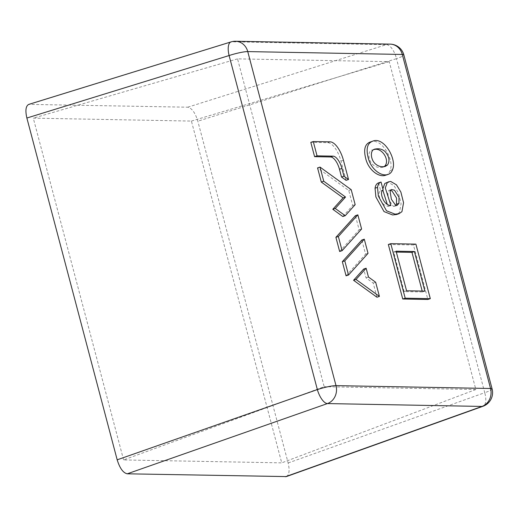 <?xml version="1.0" encoding="UTF-8"?>
<svg xmlns="http://www.w3.org/2000/svg" width="518" height="518" viewBox="0 0 518 518"><rect width="100%" height="100%" fill="white"/><g stroke="black" fill="none" stroke-linecap="round" stroke-linejoin="round"><path stroke-width="0.39" stroke-dasharray="2.59 1.94" d="M378.587 182.86L380.691 190.831C378.995 191.621 378.6 193.764 379.526 197.248C381.384 203.082 384.362 206.106 388.455 206.332L387.296 204.468M382.834 190.184L382.841 188.837M386.337 182.569L388.293 182.297L393.991 185.632L398.42 192.903L401.094 203.561L399.482 212.477L396.633 214.497M346.063 180.329L340.986 161.098A19.075 8.061 71.6 0 0 327.7 142.664L310.806 142.353M342.78 216.518L352.713 205.478L348.756 190.514L317.56 167.91M339.646 251.495L359.142 229.824L355.4 215.669M346.076 275.835L365.572 254.17L361.836 240.009M376.949 297.228L373.213 283.074L366.006 277.849L363.681 269.043M388.338 244.483L413.448 244.949L427.855 299.475M370.027 142.087C381.39 136.81 394.722 160.179 390.106 170.461C389.251 172.928 387.775 174.514 385.67 175.214M373.951 149.592L372.649 149.883C367.262 150.673 368.156 160.198 372.565 164.361C375.563 167.133 378.969 168.097 382.789 167.249L383.935 166.718M390.481 190.339L389.044 190.326L387.606 192.081L388.934 200.09L393.408 206.423L395.72 205.484M395.869 205.607L393.408 206.423M383.152 190.009L380.691 190.831M286.357 476.586C289.245 474.928 289.84 470.396 288.144 462.988L197.837 121.193C195.228 112.775 191.867 108.113 187.756 107.2L28.768 104.39M123.595 459.939L33.288 118.143L191.42 121.076L281.727 462.865L123.595 459.939L324.177 386.706L237.555 58.864L389.232 61.674L475.848 389.517L324.177 386.706M355.167 204.662L352.713 205.478M351.21 189.698L348.756 190.514M361.596 229.008L359.142 229.824M368.033 253.347L365.572 254.17M375.667 282.258L373.213 283.074M368.46 277.033L366.006 277.849M424.883 291.122L422.423 291.945L422.196 291.071M406.565 290.786L404.111 291.602L422.423 291.945M396.108 251.198L393.648 252.013L404.111 291.602M415.902 244.133L413.448 244.949M396.335 252.065L393.648 252.013M390.915 205.516L388.455 206.332M237.555 58.864L33.288 118.143M389.232 61.674L191.42 121.076M475.848 389.517L281.727 462.865M330.154 141.848L327.7 142.664M392.56 169.639L390.106 170.461M235.573 41.259A14.478 12.976 -88.9 0 0 231.857 41.796A14.478 5.925 -107.2 0 0 231.028 41.906M390.112 44.127A14.478 12.976 -88.9 0 0 386.396 44.658L231.857 41.796L29.623 104.273M187.756 107.2L386.396 44.658A14.478 6.378 -107.5 0 1 396.477 58.644L197.837 121.193M343.44 160.282L340.986 161.098M288.144 462.988L484.738 392.689L396.477 58.644A14.478 1.942 -14.8 0 0 403.846 54.902M492.1 388.94A14.478 1.942 -14.8 0 1 484.738 392.689A14.478 6.307 -109.7 0 1 482.977 406.274M375.103 149.067L372.649 149.883M385.243 166.427L382.789 167.249M394.535 206.268L396.995 205.445M389.044 190.326L391.498 189.504"/><path stroke-width="0.78" d="M387.296 204.468L382.834 190.184M382.841 188.837L384.816 183.456L388.791 181.747L390.753 181.481L396.445 184.809L400.874 192.081L403.554 202.739L401.936 211.661L399.093 213.681L395.027 214.141L386.486 210.768L378.347 196.115L377.512 187.386C377.972 184.453 379.15 182.666 381.047 182.045L383.152 190.009C381.449 190.805 381.06 192.942 381.98 196.432C383.844 202.26 386.823 205.29 390.915 205.516L385.301 187.917L387.276 182.64L388.791 181.747M399.093 213.681L396.633 214.497L392.566 214.957L384.026 211.59L375.887 196.931L375.051 188.209C375.511 185.269 376.69 183.489 378.587 182.86L381.047 182.045M314.594 156.669L330.613 156.967A12.717 5.374 -108.4 0 1 339.471 169.256L341.53 177.039L346.063 180.329L348.523 179.506L343.44 160.282A19.075 8.061 71.6 0 0 330.154 141.848L313.267 141.537L310.806 142.353L314.594 156.669L317.048 155.853L333.074 156.151A12.717 5.374 -108.4 0 1 341.925 168.441L343.984 176.224L348.523 179.506M320.014 167.094L317.56 167.91L321.302 182.064L343.091 197.857L332.802 209.291L342.78 216.518L345.234 215.702L355.167 204.662L351.21 189.698L320.014 167.094L323.756 181.248L321.302 182.064M357.86 214.847L355.4 215.669L335.904 237.335L339.646 251.495L342.1 250.673L361.596 229.008L357.86 214.847L338.358 236.519L335.904 237.335M364.29 239.193L361.836 240.009L342.333 261.681L346.076 275.835L348.53 275.019L368.033 253.347L364.29 239.193L344.794 260.865L342.333 261.681M353.561 280.283L376.949 297.228L379.409 296.413L375.667 282.258L368.46 277.033L366.135 268.227L363.681 269.043L353.561 280.283L356.015 279.461L379.409 296.413M427.855 299.475L402.739 299.009L388.338 244.483L390.792 243.667L415.902 244.133L430.309 298.659L427.855 299.475M388.131 174.398L385.67 175.214C378.49 177.881 367.955 169.289 365.624 158.094C363.494 149.449 364.963 144.114 370.027 142.087L372.481 141.272C383.844 135.994 397.183 159.356 392.56 169.639C391.712 172.112 390.235 173.698 388.131 174.398C380.95 177.065 370.409 168.473 368.084 157.278C365.954 148.634 367.417 143.298 372.481 141.272M285.392 476.741L481.986 406.436A14.478 6.307 -109.7 0 0 482.977 406.274L286.357 476.586L127.26 473.808L327.441 403.574L481.986 406.436A14.478 12.976 -88.9 0 0 490.552 388.494L336.007 385.632L247.753 51.593L402.292 54.455L490.552 388.494A14.478 1.942 -14.8 0 1 492.1 388.94L403.846 54.902A14.478 14.478 0 0 0 390.112 44.127A14.478 12.976 -88.9 0 1 402.292 54.455A14.478 1.942 -14.8 0 1 403.846 54.902M313.267 141.537L317.048 155.853M387.451 165.067C390.112 160.968 389.29 156.436 384.984 151.483C382.265 149.106 378.975 148.297 375.103 149.067C369.716 149.857 370.616 159.376 375.026 163.546C378.017 166.317 381.423 167.275 385.243 166.427L387.451 165.067L384.991 165.883C390.086 159.725 381.481 147.041 373.951 149.592M383.935 166.718L384.991 165.883M395.72 205.484L396.477 204.202L396.542 198.064L392.061 191.045L390.481 190.339M398.931 203.386L399.002 197.241L394.515 190.229L391.498 189.504L390.067 191.265L391.388 199.268L395.869 205.607L396.995 205.445L398.931 203.386L396.477 204.202M381.021 182.051L378.587 182.86M26.871 118.026L229.105 55.543A14.478 5.925 -107.2 0 1 231.028 41.906L28.768 104.39C25.79 105.957 25.155 110.502 26.871 118.026L117.178 459.822C119.787 468.233 123.148 472.902 127.26 473.808M323.756 181.248L345.545 197.041L343.091 197.857M345.545 197.041L335.256 208.476L332.802 209.291M335.256 208.476L345.234 215.702M338.358 236.519L342.1 250.673M344.794 260.865L348.53 275.019M366.135 268.227L356.015 279.461M422.196 291.071L411.965 252.357L396.335 252.065M414.419 251.534L396.108 251.198L406.565 290.786L424.883 291.122L414.419 251.534L411.965 252.357M430.309 298.659L405.199 298.193L402.739 299.009M405.199 298.193L390.792 243.667M343.984 176.224L341.53 177.039M327.441 403.574A14.478 5.853 -109.3 0 1 317.359 389.588A14.478 1.942 -14.8 0 1 336.007 385.632A14.478 12.976 -88.9 0 1 327.441 403.574M117.178 459.822L317.359 389.588L229.105 55.543A14.478 1.942 -14.8 0 1 247.753 51.593A14.478 12.976 -88.9 0 0 235.573 41.259A14.478 14.478 0 0 0 231.028 41.906M377.512 187.386L375.051 188.209M341.925 168.441L339.471 169.256M333.074 156.151L330.613 156.967M235.573 41.259L390.112 44.127M482.977 406.274A14.478 14.478 0 0 0 492.1 388.94"/></g></svg>
